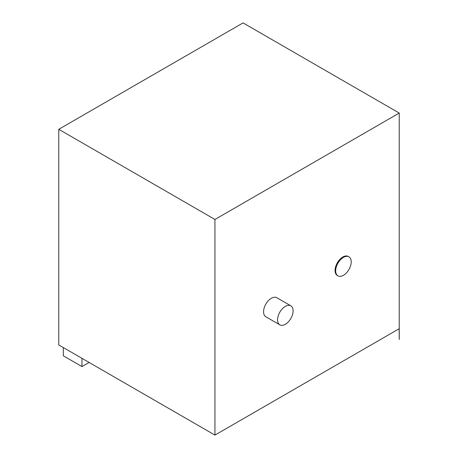 <?xml version="1.0" encoding="UTF-8"?>
<svg xmlns="http://www.w3.org/2000/svg" width="458" height="458" viewBox="0 0 458 458"><rect width="100%" height="100%" fill="white"/><g stroke="black" fill="none" stroke-linecap="round" stroke-linejoin="round"><path stroke-width="0.69" d="M399.233 113.063L399.233 339.464L399.199 328.718L214.939 435.1L58.767 344.937L58.767 129.299L214.939 219.468L399.233 113.063L243.061 22.9L58.767 129.299M214.939 435.1L214.939 219.468M279.838 324.842L265.852 316.77A10.986 6.343 -60 0 1 263.573 311.743A10.986 6.343 -60 0 1 268.371 300.683A10.986 6.343 -60 0 1 276.838 297.74L290.824 305.812A10.986 6.343 120 0 0 282.357 308.755A10.986 6.343 120 0 0 277.559 319.816A10.986 6.343 120 0 0 279.838 324.842A10.986 6.343 120 0 0 290.824 318.499A10.986 6.343 120 0 0 290.824 305.812M337.952 275.859L337.328 275.504A10.986 6.343 -60 0 1 335.056 270.472A10.986 6.343 -60 0 1 339.853 259.411A10.986 6.343 -60 0 1 348.32 256.469L348.939 256.829A10.986 6.343 120 0 0 340.471 259.772A10.986 6.343 120 0 0 335.674 270.833A10.986 6.343 120 0 0 337.952 275.859A10.986 6.343 120 0 0 348.939 269.516A10.986 6.343 120 0 0 348.939 256.829M399.199 339.481L399.17 328.735M81.959 358.328L81.959 366.577L63.313 355.814L63.313 347.559M89.104 362.45L81.959 366.577"/></g></svg>

